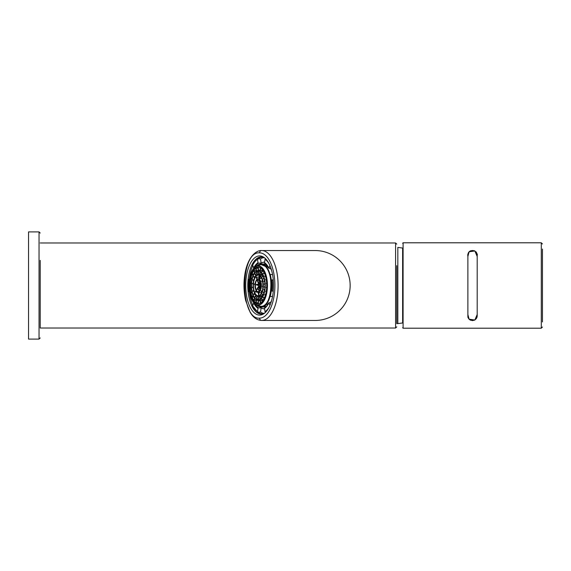 <?xml version="1.0" encoding="UTF-8"?>
<svg xmlns="http://www.w3.org/2000/svg" width="571" height="571" viewBox="0 0 571 571"><rect width="100%" height="100%" fill="white"/><g stroke="black" fill="none" stroke-linecap="round" stroke-linejoin="round"><path stroke-width="0.86" d="M396.759 265.672L396.759 323.6L397.83 323.6L397.83 247.4L402.84 248.085M396.759 244.138L395.589 242.968L395.589 328.032L40.206 328.032L40.206 260.362M39.035 231.897L39.035 339.103L28.55 339.103L28.55 231.897L39.035 231.897L40.206 233.068M402.626 248.435L402.626 322.972L397.83 323.6M467.877 256.486L469.091 251.811L474.858 250.962L477.199 256.493M472.353 320.624L474.858 320.038L477.199 314.5L474.858 320.038L469.077 319.175L467.877 314.507M542.45 249.049L542.45 321.951M475.957 251.79L476.464 252.375M477.206 253.945L477.363 254.852M474.858 250.962L474.387 250.74M470.547 250.797L469.583 251.376M469.162 251.74L468.348 252.782M467.849 254.016L467.756 255.929M470.69 320.267L469.512 319.567M468.941 319.025L468.163 317.854M467.977 317.397L467.827 316.905M467.877 255.201A4.661 4.661 0 0 1 472.538 250.541A4.661 4.661 0 0 0 467.877 255.201L467.877 315.799A4.661 4.661 0 0 0 472.538 320.459A4.661 4.661 0 0 0 477.199 315.799L477.199 255.201A4.661 4.661 0 0 0 472.538 250.541A4.661 4.661 0 0 1 477.199 255.201M266.293 311.481A29.599 13.897 -90 0 0 273.466 282.724A29.599 13.897 -90 0 0 263.895 257.328A29.599 13.897 -90 0 0 252.967 259.519A29.599 13.897 -90 0 0 246.858 297.191A29.599 13.897 -90 0 0 263.895 313.672A29.599 13.897 -90 0 0 266.293 311.481M261.646 250.541L261.625 250.541C256.208 250.005 246.308 257.649 244.345 278.391C243.853 282.781 243.531 290.832 245.644 300.496L250.184 312.351C253.16 317.476 256.971 320.181 261.632 320.459L261.646 320.459A34.959 16.445 -90 0 0 278.098 285.5A34.959 16.445 -90 0 0 261.646 250.541L315.192 250.541L261.646 250.541A2.334 2.056 -90 0 0 259.591 252.874C239.827 250.89 239.813 320.145 259.591 318.126A32.626 15.317 -90 0 0 274.908 285.5A32.626 15.317 -90 0 0 259.591 252.874M315.192 250.541A34.959 34.959 0 0 1 350.151 285.5A34.959 34.959 0 0 1 315.192 320.459L261.646 320.459A2.334 2.056 90 0 1 259.591 318.126M264.894 263.138A0.464 0.393 -56.9 0 1 264.544 262.689L265.03 259.313A0.464 0.393 -56.9 0 1 265.508 258.87A27.851 13.076 90 0 1 266.05 259.248M269.947 265.679L268.905 268.263L270.968 268.399M264.202 257.657A27.851 13.076 -90 0 0 260.54 258.87L257.864 258.87A0.464 0.393 56.9 0 0 257.514 259.313L257.999 262.689A0.464 0.393 56.9 0 0 258.477 263.138A23.382 10.977 -90 0 0 256.193 265.244A23.382 10.977 -90 0 0 254.823 267.249M260.54 258.87L261.147 263.138A23.382 10.977 90 0 1 264.359 262.118A23.382 10.977 90 0 1 264.63 262.125M261.147 263.138L258.477 263.138M270.968 302.601L268.905 302.737L269.947 305.321M265.693 312.13L265.508 312.13A0.464 0.393 -123.1 0 1 265.03 311.687L264.544 308.311A0.464 0.393 -123.1 0 1 264.701 307.919L266.921 305.863L268.905 302.737M264.63 308.875A23.382 10.977 90 0 1 264.359 308.882A23.382 10.977 90 0 1 261.147 307.862L260.54 312.13A27.851 13.076 -90 0 0 264.152 313.343M260.54 312.13L257.864 312.13A0.464 0.393 123.1 0 1 257.514 311.687L257.999 308.311A23.854 11.199 90 0 1 253.638 302.944L253.802 302.744M249.434 291.767L248.699 291.71L249.37 291.353M249.434 279.233L248.699 279.29L249.37 279.647M272.381 280.24L273.245 279.612M273.245 291.388L272.196 290.775M261.147 307.862L258.477 307.862A0.464 0.393 123.1 0 0 257.999 308.311M252.675 305.856L253.638 302.944M253.802 268.256L252.675 265.144M259.891 264.23A23.304 10.942 90 0 1 264.359 262.196A23.304 10.942 90 0 1 264.616 262.203L264.359 262.196M264.359 308.804L264.616 308.804A23.304 10.942 90 0 1 264.359 308.804A23.304 10.942 90 0 1 259.891 306.77M263.745 264.651L263.995 264.437A21.791 10.228 90 0 1 265.294 265.372A21.791 10.228 90 0 1 266.521 266.664L266.272 266.885A21.555 10.121 -90 0 0 265.044 265.586A21.555 10.121 -90 0 0 263.745 264.651L263.695 264.923A21.263 9.985 -90 0 0 258.649 264.923L258.813 264.708A21.498 10.092 90 0 1 261.375 264.002L264.359 264.002A21.498 10.092 90 0 1 266.257 264.387M270.476 268.399A21.498 10.092 90 0 1 271.639 270.604M271.639 300.396A21.498 10.092 90 0 1 270.476 302.601M266.257 306.613A21.498 10.092 90 0 1 264.359 306.998L261.375 306.998A21.498 10.092 90 0 1 258.813 306.292L258.649 306.077A21.263 9.985 -90 0 0 263.695 306.077L263.745 306.349A21.555 10.121 -90 0 0 266.272 304.115L266.222 303.843A21.263 9.985 -90 0 0 269.783 296.249L269.912 296.363A21.555 10.121 -90 0 0 270.961 290.982L270.832 290.867A21.263 9.985 -90 0 0 270.832 280.133L270.961 280.018A21.555 10.121 -90 0 0 269.912 274.637L269.783 274.751A21.263 9.985 -90 0 0 266.222 267.157L266.272 266.885M258.649 264.923L258.677 264.459L259.32 264.437M266.307 264.437L263.995 264.437M266.521 266.664L268.006 266.664M266.222 267.157L266.464 266.935A21.498 10.092 90 0 1 270.069 274.565M268.177 266.935L266.464 266.935M269.912 274.637L270.219 274.544A21.791 10.228 90 0 1 271.268 279.926L272.603 279.926M272.538 274.544L270.219 274.544M270.832 280.133L271.139 280.04A21.498 10.092 90 0 1 271.139 290.96L272.374 290.96M272.374 280.04L271.139 280.04M270.961 290.982L271.268 291.074A21.791 10.228 90 0 1 270.219 296.456L272.538 296.456M272.603 291.074L271.268 291.074M268.177 304.065L266.222 303.843M266.272 304.115L266.521 304.336A21.791 10.228 90 0 1 263.995 306.563L266.307 306.563M268.006 304.336L266.521 304.336M256.729 304.864A21.555 10.121 -90 0 0 257.3 305.414A21.555 10.121 -90 0 0 258.599 306.349L258.649 306.077M258.599 306.349L259.32 306.563M264.958 266.107A20.799 9.764 -90 0 0 261.425 264.701A20.799 9.764 -90 0 0 259.748 265.008L256.643 266.165A19.628 9.215 90 0 1 265.415 273.231A19.628 9.215 90 0 1 266.743 293.009A19.628 9.215 90 0 1 256.643 304.835A19.628 9.215 90 0 1 251.454 298.811M251.461 272.181A19.628 9.215 90 0 1 256.643 266.165C253.331 267.613 250.997 271.568 249.641 278.027C247.3 289.04 250.926 303.122 256.643 304.835L259.748 305.992A20.799 9.764 -90 0 0 261.425 306.299A20.799 9.764 -90 0 0 266.529 303.237M249.67 278.077A19.407 9.107 -90 0 0 254.595 303.429A19.407 9.107 -90 0 0 266.5 292.923A19.407 9.107 -90 0 0 261.568 267.571A19.407 9.107 -90 0 0 249.67 278.077M261.382 268.548A18.351 8.615 90 0 1 266.536 289.083A18.351 8.615 90 0 1 258.085 303.851A18.351 8.615 90 0 1 254.787 302.452A18.351 8.615 90 0 1 249.634 281.917A18.351 8.615 90 0 1 258.085 267.149A18.351 8.615 90 0 1 261.382 268.548M258.192 303.851A18.351 8.615 90 0 1 256.636 303.508A18.351 8.615 90 0 1 255.009 302.452A18.351 8.615 90 0 1 249.727 283.687A18.351 8.615 90 0 1 256.636 267.492A18.351 8.615 90 0 1 258.192 267.149M256.979 303.636A18.643 8.751 90 0 1 255.658 302.723A18.643 8.751 90 0 1 250.926 278.363A18.643 8.751 90 0 1 256.979 267.364M255.822 268.363L258.049 268.092M253.874 270.854L256.186 270.404M252.325 274.351L253.859 273.816M251.847 279.162L251.076 278.363L252.125 278.034M250.626 283.316L251.24 283.487L250.483 283.095L251.297 282.738M251.297 288.262L250.483 287.905L251.24 287.513L250.626 287.684M252.125 292.966L251.083 292.659L251.847 291.838M253.01 295.521L252.325 296.649M252.211 296.827L253.024 295.564M253.181 295.899L252.225 296.87M252.475 297.048L253.859 297.184M256.186 300.596L253.874 300.146M258.049 302.908L255.822 302.637M260.076 270.154L258.542 270.476L258.335 267.157M262.089 270.247L260.076 270.497M263.624 271.446L261.882 271.461M264.644 273.595L263.517 273.366M265.586 276.485L264.901 276.093M266.3 279.961L265.708 279.754L266.179 279.198M266.664 283.808L266.186 283.559L266.628 283.202M266.628 287.798L266.186 287.441L266.664 287.192M266.179 291.802L265.708 291.246L266.3 291.039M264.901 294.907L265.586 294.515M263.517 297.634L264.644 297.405M261.882 299.539L263.624 299.554M260.076 300.503L262.089 300.753M258.335 303.843L258.542 300.524L260.076 300.846M264.444 291.11A14.66 6.881 -90 0 0 260.719 271.953A14.66 6.881 -90 0 0 251.725 279.89A14.66 6.881 -90 0 0 255.451 299.047A14.66 6.881 -90 0 0 264.444 291.11A14.625 6.866 90 0 1 255.458 299.011A14.625 6.866 90 0 1 251.74 279.904A14.625 6.866 90 0 1 260.711 271.989A14.625 6.866 90 0 1 264.43 291.096M253.61 280.711L252.924 279.968L253.888 279.676M252.61 283.873L253.124 284.015L252.468 283.594L253.181 283.302M253.181 287.698L252.468 287.406L253.124 286.985L252.61 287.127M253.888 291.324L252.924 291.032L253.61 290.289M254.53 293.044L253.909 294.058M253.795 294.243L254.545 293.08M254.709 293.408L253.81 294.279M254.059 294.465L255.437 294.593M256.85 297.177L255.087 296.77M257.1 296.056L256.586 298.704M256.565 298.783L257.121 296.071M257.4 296.185L256.593 298.804M256.871 298.89L258.292 298.954M259.006 299.804L258.27 299.739M258.27 271.261L259.006 271.196M256.586 272.296L258.292 272.046M255.087 274.23L256.85 273.823M253.909 276.942L255.437 276.407M264.53 290.353L263.93 289.711L264.666 289.461M263.374 292.416L264.202 292.009M262.353 294.386L263.581 294.144M261.147 295.757L262.788 295.721M259.826 296.442L261.268 296.556M258.584 299.796L258.791 296.47L259.812 296.642L257.842 296.299A10.835 5.089 90 0 1 255.044 293.908M255.051 277.092A10.835 5.089 90 0 1 257.842 274.701L259.812 274.351L258.791 274.537L258.584 271.204M261.268 274.444L259.826 274.558M262.788 275.279L261.147 275.243M263.581 276.856L262.353 276.614M264.202 278.991L263.374 278.584M264.666 281.539L263.938 281.317L264.53 280.647M264.901 284.358L264.28 284.087L264.865 283.694L264.437 283.816M264.437 287.184L264.865 287.306L264.28 286.913L264.901 286.642M262.681 289.561A10.606 4.982 -90 0 0 259.991 275.7A10.606 4.982 -90 0 0 253.481 281.439A10.606 4.982 -90 0 0 256.179 295.3A10.606 4.982 -90 0 0 262.681 289.561M255.051 284.551L254.352 284.122L255.116 283.823M256.086 290.496L255.415 291.588M255.308 291.774L256.108 290.532M256.286 290.832L255.323 291.817M255.572 291.995L257.728 292.202A10.342 4.853 -90 0 0 258.606 293.915M259.726 275.814A10.342 4.853 -90 0 0 258.67 276.985L259.648 276.992M256.251 277.442L258.67 276.985L259.234 278.555M261.183 291.139L262.31 290.91M258.52 295.749L258.727 292.338L261.218 292.859L261.168 293.672M261.696 278.355L259.577 278.619M262.646 281.474L261.853 281.082M262.532 286.656L262.981 286.778L262.375 286.378L263.01 286.114M261.218 292.859A7.373 3.462 -90 0 0 261.425 292.873A7.373 3.462 -90 0 0 261.597 292.859M255.273 283.023A6.474 3.041 -90 0 0 256.921 291.481A6.474 3.041 -90 0 0 260.89 287.977A6.474 3.041 -90 0 0 259.248 279.519A6.474 3.041 -90 0 0 255.273 283.023M258.584 284.172L256.479 284.437L258.577 285.022M256.422 284.943L258.527 285.529L256.422 284.943L256.479 284.437M258.87 289.64L256.957 289.069M257.428 280.725L259.448 280.304M260.447 286.071L260.433 286.135A1.656 0.778 90 0 1 260.29 286.613L261.026 286.685M260.29 286.613A1.135 0.849 -155.9 0 1 259.862 286.499L260.497 289.247M259.698 287.149A1.135 1.049 -70.2 0 1 259.377 286.977L258.777 291.603M258.877 286.592L258.727 286.185M257.378 280.589L259.027 284.187A1.135 0.849 -156 0 1 259.213 284.072M259.205 286.963L258.563 285.079L259.027 284.187L257.671 280.425M259.498 279.926L259.555 284.087A1.135 1.049 -70.4 0 1 259.955 283.915A1.663 0.778 90 0 1 260.012 283.965M260.797 282.802L259.962 284.815A1.135 0.671 -13.2 0 1 260.405 284.743A1.663 0.778 90 0 1 260.49 285.414L261.075 285.364M261.054 284.722L260.405 284.743M260.49 285.414L259.769 285.693L261.068 286.057M260.433 286.135L260.797 286.171M402.626 243.26L403.09 242.796L403.09 328.204L402.626 327.74M403.09 242.796L541.287 242.796L541.287 328.204L542.45 327.04M264.644 257.892L262.239 257.243A28.257 13.269 -90 0 0 257.792 258.877M252.689 265.886A28.257 13.269 -90 0 0 249.299 279.233M249.299 291.767A28.257 13.269 -90 0 0 252.689 305.114M257.792 312.123A28.257 13.269 -90 0 0 262.239 313.757L264.644 313.108M264.609 257.864A28.571 13.411 -90 0 0 254.78 260.426A28.571 13.411 -90 0 0 248.742 296.049A28.571 13.411 -90 0 0 264.609 313.136M268.912 263.481A27.379 12.855 -90 0 0 265.03 259.313M264.544 262.689A23.854 11.199 90 0 1 268.912 268.056M266.05 311.752A27.851 13.076 90 0 1 265.508 312.13M257.514 259.313A27.379 12.855 -90 0 0 254.844 261.789A27.379 12.855 -90 0 0 252.503 265.472M265.03 311.687A27.379 12.855 -90 0 0 267.699 309.211A27.379 12.855 -90 0 0 268.92 307.519M254.823 303.751A23.382 10.977 -90 0 0 258.477 307.862M268.912 302.944A23.854 11.199 90 0 1 266.871 306.156A23.854 11.199 90 0 1 264.544 308.311M272.181 280.133A23.854 11.199 90 0 1 272.181 290.867M253.638 268.056A23.854 11.199 90 0 1 255.672 264.844A23.854 11.199 90 0 1 257.999 262.689M252.503 305.528A27.379 12.855 -90 0 0 257.514 311.687M248.749 279.34A27.379 12.855 -90 0 0 248.749 291.66M256.672 266.157A21.791 10.228 90 0 1 258.613 264.523M258.727 264.73L261.375 264.002A21.498 10.092 90 0 1 263.759 264.609M270.069 296.435A21.498 10.092 90 0 1 266.464 304.065M263.759 306.391A21.498 10.092 90 0 1 261.375 306.998L258.727 306.27M258.613 306.477A21.791 10.228 90 0 1 257.464 305.628M257.293 305.478A21.791 10.228 90 0 1 256.672 304.843M258.599 264.651A21.555 10.121 -90 0 0 256.729 266.136M257.642 265.793A21.091 9.9 90 0 1 264.958 266.015A21.091 9.9 90 0 1 270.368 293.294A21.091 9.9 90 0 1 257.642 305.207M251.868 279.041L251.083 278.341M251.076 278.391L251.861 279.083M251.304 278.127L251.954 278.698M252.211 274.173L253.01 275.479M253.024 275.436L252.225 274.13M252.475 273.952L253.181 275.101M253.824 270.725L254.566 272.781M254.587 272.752L253.845 270.697M254.116 270.554L254.809 272.481M255.801 268.284L256.365 271.154L255.822 268.263M256.108 268.177L256.657 270.997M258.021 267.157L258.228 270.54L258.042 267.157M260.048 270.526L260.276 267.749M260.554 267.92L260.39 270.547M262.267 269.462L261.861 271.553M261.882 271.575L262.289 269.483M262.532 269.783L262.175 271.632M263.973 272.11L263.467 273.516M263.481 273.552L263.995 272.139M264.173 272.517L263.766 273.659M265.294 275.45L264.773 276.3M264.787 276.335L265.308 275.493M265.422 275.893L265.051 276.5M266.186 279.276L265.701 279.704M265.708 279.754L266.2 279.319M266.643 283.38L266.186 283.509M266.186 283.559L266.643 283.43M266.643 287.57L266.186 287.441M266.186 287.491L266.643 287.62M266.2 291.681L265.708 291.246M265.701 291.296L266.186 291.724M265.051 294.5L265.422 295.107M265.308 295.507L264.787 294.665M264.773 294.7L265.294 295.55M263.766 297.341L264.173 298.483M263.995 298.861L263.481 297.448M263.467 297.484L263.973 298.89M262.175 299.368L262.532 301.217M262.289 301.517L261.882 299.425M261.861 299.447L262.267 301.538M260.39 300.453L260.554 303.08M260.276 303.251L260.048 300.474M258.042 303.843L258.249 300.46L258.021 303.843M256.657 300.003L256.108 302.823M255.822 302.737L256.386 299.861L255.801 302.716M254.809 298.519L254.116 300.446M253.845 300.303L254.587 298.248M254.566 298.219L253.824 300.275M251.954 292.302L251.304 292.873M251.083 292.659L251.868 291.959M251.861 291.917L251.076 292.609M251.276 288.02L250.683 288.191M250.491 287.955L251.254 287.741M251.247 287.691L250.483 287.905M250.483 283.095L251.247 283.309M251.254 283.259L250.491 283.045M250.683 282.809L251.276 282.98M253.738 274.137A14.889 6.995 90 0 1 257.564 270.683A14.889 6.995 90 0 1 264.708 291.196A14.889 6.995 90 0 1 257.564 300.317A14.889 6.995 90 0 1 253.738 296.863M261.811 273.216A14.389 6.759 -90 0 0 258.292 271.111A14.389 6.759 -90 0 0 252.047 279.99A14.389 6.759 -90 0 0 258.292 299.889A14.389 6.759 -90 0 0 261.811 297.784M253.631 280.597L252.924 279.968M252.917 280.018L253.624 280.639M263.93 289.733L264.544 290.275M264.551 290.225L263.938 289.683M263.524 292.009L264.002 292.787M263.888 293.187L263.267 292.174M263.252 292.216L263.873 293.23M262.596 294.094L263.074 295.428M262.896 295.821L262.317 294.208M262.296 294.236L262.881 295.857M261.439 295.585L261.839 297.634M261.597 297.948L261.154 295.65M261.125 295.671L261.575 297.976M260.14 296.399L260.312 299.19M259.826 296.406L260.012 299.39L259.848 296.399M258.292 299.768L258.499 296.413L258.27 299.761M255.986 295.243L255.33 297.07M255.059 296.934L255.758 295M255.737 294.971L255.044 296.899M253.717 290.746L253.153 291.246M252.924 291.032L253.631 290.403M253.624 290.361L252.917 290.982M253.167 287.491L252.667 287.634M252.468 287.406L253.139 287.213M253.139 287.163L252.468 287.356M252.468 283.644L253.139 283.837M253.139 283.787L252.468 283.594M252.667 283.366L253.167 283.509M253.153 279.754L253.717 280.254M253.795 276.757L254.53 277.956M254.545 277.92L253.81 276.721M254.059 276.535L254.709 277.592M255.044 274.101L255.737 276.029M255.758 276L255.059 274.066M255.33 273.93L255.986 275.757M256.565 272.217L257.1 274.944M257.121 274.929L256.593 272.196M256.871 272.11L257.4 274.815M258.27 271.239L258.477 274.587L258.292 271.232M259.848 274.601L260.033 271.625L259.826 274.594M260.312 271.81L260.14 274.601M261.575 273.024L261.125 275.329M261.154 275.35L261.597 273.052M261.839 273.366L261.439 275.415M262.881 275.143L262.296 276.764M262.317 276.792L262.896 275.179M263.074 275.572L262.596 276.906M263.873 277.77L263.252 278.784M263.267 278.826L263.888 277.813M264.002 278.213L263.524 278.991M264.544 280.725L263.93 281.267M263.938 281.317L264.551 280.775M264.609 281.139L264.173 281.517M264.88 283.873L264.28 284.037M264.28 284.087L264.88 283.923M264.894 284.201L264.494 284.315M264.494 286.685L264.894 286.799M264.88 287.077L264.28 286.913M264.28 286.963L264.88 287.127M264.173 289.483L264.609 289.861M257.842 274.701A10.835 5.089 90 0 1 262.96 289.647A10.835 5.089 90 0 1 257.842 296.299C253.988 294.393 252.525 289.426 253.46 281.396C254.302 277.456 255.765 275.222 257.842 274.701M262.667 289.547A10.578 4.968 90 0 1 256.186 295.271A10.578 4.968 90 0 1 253.495 281.453A10.578 4.968 90 0 1 259.983 275.729A10.578 4.968 90 0 1 262.667 289.547M260.797 276.642A10.342 4.853 -90 0 0 258.292 275.158A10.342 4.853 -90 0 0 253.802 281.546A10.342 4.853 -90 0 0 258.292 295.842A10.342 4.853 -90 0 0 260.797 294.358M261.425 290.839L261.896 292.159M261.725 292.573L261.147 290.953M261.125 290.989L261.711 292.609M259.041 292.402L258.834 295.771M258.542 295.757L258.756 292.345M254.352 284.172L255.059 284.372M255.066 284.322L254.352 284.122M254.552 283.894L255.094 284.051M256.201 277.313L256.943 279.369L256.215 277.278M256.486 277.142L257.214 279.155M259.762 275.686L259.577 278.662L259.784 275.7M260.062 275.929L259.891 278.662M262.36 280.247L261.725 281.282M261.739 281.325L262.367 280.29M262.474 280.711L262.003 281.482M262.589 286.15L263.01 286.271M262.995 286.549L262.375 286.378M262.375 286.428L262.995 286.599M256.193 280.432A6.709 3.148 90 0 1 257.942 278.826A6.709 3.148 90 0 1 261.161 288.07A6.709 3.148 90 0 1 257.942 292.174A6.709 3.148 90 0 1 256.186 290.568M260.876 287.962A6.438 3.019 90 0 1 256.929 291.446A6.438 3.019 90 0 1 255.294 283.038A6.438 3.019 90 0 1 259.241 279.554A6.438 3.019 90 0 1 260.876 287.962M259.762 280.147A6.202 2.912 -90 0 0 258.292 279.298A6.202 2.912 -90 0 0 255.601 283.123A6.202 2.912 -90 0 0 258.292 291.702A6.202 2.912 -90 0 0 259.762 290.853M259.862 286.499L260.661 288.733M260.512 289.204L259.541 286.514M259.377 286.977L259.106 291.424M258.799 291.595L259.098 286.785M258.856 286.621L257.114 289.476M256.857 289.297L258.684 286.314M258.67 286.278L256.843 289.254M256.272 284.715L258.527 285.35M258.535 285.3L256.279 284.665M258.806 284.458L257.4 280.561M259.255 284.215L259.519 279.954M259.791 280.297L259.555 284.087M259.655 284.729L260.804 282.852M260.89 283.295L259.962 284.815M260.041 285.436L261.075 285.728M261.068 286.007L259.769 285.643M258.677 285.3L259.134 285.7L258.677 285.3M395.589 328.032L396.759 326.862M395.589 242.968L40.206 242.968M39.035 339.103L40.206 337.932M403.09 328.204L541.287 328.204M541.287 242.796L542.45 243.96M268.905 268.263L264.701 263.081M252.503 265.265L254.894 261.489L257.671 258.92M272.131 290.817L272.131 280.183M252.503 305.735L257.671 312.08M248.699 279.29L248.699 291.71M258.677 264.459L256.101 266.721M256.101 304.279L258.677 306.541M261.425 306.299C271.403 307.812 274.815 273.352 265.023 266.236L261.425 264.701M252.982 275.543L252.218 274.294M254.538 272.817L253.817 270.804M256.336 271.168L255.779 268.327M258.199 270.547L257.992 267.157M261.839 271.51L262.246 269.433M263.452 273.438L263.952 272.06M264.787 276.171L265.272 275.379M265.758 279.526L266.172 279.162M265.758 291.474L266.172 291.838M264.787 294.829L265.272 295.621M263.452 297.562L263.952 298.94M261.839 299.49L262.246 301.567M258.199 300.453L257.992 303.843M256.336 299.832L255.779 302.673M254.538 298.183L253.817 300.196M252.982 295.457L252.218 296.706M251.84 291.81L251.126 292.438M251.84 279.19L251.126 278.562M260.569 300.953L257.564 300.317C252.368 297.555 250.412 290.732 251.704 279.847C252.832 274.537 254.787 271.482 257.564 270.683L260.569 270.047M258.292 271.111C262.631 270.561 266.421 281.995 264.402 291.053C263.103 296.734 261.068 299.682 258.292 299.889M263.988 289.911L264.523 290.382M263.267 292.345L263.852 293.301M262.289 294.329L262.853 295.906M261.111 295.721L261.554 298.005M259.798 296.428L259.983 299.404M258.449 296.406L258.242 299.746M257.071 296.049L256.543 298.74M255.708 294.936L255.03 296.82M254.502 292.98L253.802 294.115M253.595 290.254L252.967 290.81M253.595 280.746L252.967 280.19M254.502 278.02L253.802 276.885M255.708 276.064L255.03 274.18M257.071 274.951L256.543 272.26M258.449 274.594L258.242 271.254M259.798 274.572L259.983 271.596M261.111 275.279L261.554 272.995M262.289 276.671L262.853 275.094M263.267 278.655L263.852 277.699M263.988 281.089L264.523 280.618M258.292 275.158C261.989 276.435 263.445 281.217 262.646 289.504C261.689 293.608 260.24 295.721 258.292 295.842M261.111 291.067L261.689 292.659M258.706 292.331L258.492 295.735M256.058 290.439L255.316 291.653M255.051 284.558L254.495 284.401M256.907 279.397L256.186 277.392M259.548 278.641L259.734 275.665M261.739 281.153L262.339 280.175M259.555 278.484L257.942 278.826C257.307 279.505 256.964 277.777 255.251 282.98C254.495 287.399 255.394 290.468 257.942 292.174L258.949 292.388M258.292 279.298C260.497 280.125 261.354 283.002 260.854 287.92C260.233 290.425 259.377 291.688 258.292 291.702M259.519 286.649L260.483 289.311M259.048 286.792L258.749 291.617M258.642 286.214L256.857 289.133M258.756 284.529L257.371 280.675M259.205 284.172L259.47 279.897M259.662 284.536L260.776 282.724M259.619 283.851L258.927 284.287M263.909 257.557L263.431 257.721M263.431 313.279L263.909 313.443"/></g></svg>
